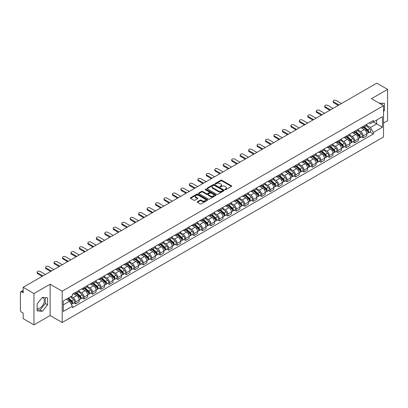 <?xml version="1.0" encoding="UTF-8"?>
<svg xmlns="http://www.w3.org/2000/svg" width="408" height="408" viewBox="0 0 408 408"><rect width="100%" height="100%" fill="white"/><g stroke="black" fill="none" stroke-linecap="round" stroke-linejoin="round"><path stroke-width="0.61" d="M225.053 189.684A0.525 0.306 0 0 0 225.797 189.684L231.453 186.42A0.755 0.433 0 0 0 231.673 186.114A0.755 0.433 0 0 0 231.453 185.808L221.876 180.275A0.755 0.433 0 0 0 220.81 180.275L215.154 183.539A0.525 0.306 0 0 0 215.898 183.972L216.633 183.549A2.407 1.392 0 0 1 220.04 183.549L220.835 184.008A2.407 1.392 0 0 1 221.539 184.992A2.407 1.392 0 0 1 220.835 185.977L220.106 186.4A0.525 0.306 0 0 0 220.85 186.828L221.58 186.405A2.407 1.392 0 0 1 224.986 186.405L225.787 186.869A2.407 1.392 0 0 1 226.491 187.848A2.407 1.392 0 0 1 225.787 188.833L225.053 189.256A0.525 0.306 0 0 0 225.053 189.684L225.053 189.256M379.093 103.122A5.982 3.453 -60 0 1 379.909 103.387A5.982 3.453 -60 0 1 380.547 103.958M42.192 297.585A5.982 3.453 -60 0 1 43.075 297.855A5.982 3.453 -60 0 1 43.993 302.649A5.982 3.453 -60 0 1 40.081 307.918A5.982 3.453 -60 0 1 37.128 308.234M197.446 201.725A0.755 0.433 0 0 0 197.222 202.031A0.755 0.433 0 0 0 197.446 202.337L200.134 203.893A0.755 0.433 0 0 0 201.195 203.893L207.478 200.267A0.755 0.433 0 0 0 207.697 199.956A0.755 0.433 0 0 0 207.478 199.65L197.895 194.121A0.755 0.433 0 0 0 196.834 194.121L190.551 197.747A0.755 0.433 0 0 0 190.332 198.053A0.755 0.433 0 0 0 190.551 198.359L193.8 200.236A0.755 0.433 0 0 0 194.861 200.236L197.549 198.681A0.755 0.433 0 0 0 197.773 198.375A0.755 0.433 0 0 0 197.549 198.069L195.942 197.141A2.014 1.163 0 0 1 195.35 196.314A2.014 1.163 0 0 1 196.595 195.243A2.014 1.163 0 0 1 198.788 195.493L205.096 199.135A2.014 1.163 0 0 1 205.683 199.956A2.014 1.163 0 0 1 204.444 201.032A2.014 1.163 0 0 1 202.246 200.782L201.195 200.175A0.755 0.433 0 0 0 200.134 200.175L197.446 201.725L197.446 202.337L200.134 200.797L200.134 200.175M62.205 291.2L50.113 284.218L33.956 293.551L23.164 287.319L376.808 83.145L387.6 89.372L371.443 98.705L383.535 105.687L62.205 291.2L62.205 322.509L383.535 136.991L383.535 105.687M216.684 194.335A0.755 0.433 0 0 0 217.75 194.335L224.028 190.709A0.755 0.433 0 0 0 224.252 190.403A0.755 0.433 0 0 0 224.028 190.092L214.45 184.564A0.755 0.433 0 0 0 213.384 184.564L207.106 188.19A0.755 0.433 0 0 0 206.881 188.496A0.755 0.433 0 0 0 207.106 188.802L216.684 194.335M205.479 189.802A0.525 0.306 0 0 1 206.014 189.873L215.745 195.493L209.472 199.114A0.755 0.433 0 0 1 208.406 199.114L198.829 193.581L198.829 192.969A0.755 0.433 0 0 0 198.609 193.275A0.755 0.433 0 0 0 198.829 193.581M198.829 192.969L201.516 191.413A0.755 0.433 0 0 1 202.582 191.413L206.463 193.657A0.755 0.433 0 0 0 207.529 193.657L209.314 192.627A0.755 0.433 0 0 0 209.534 192.321A0.755 0.433 0 0 0 209.314 192.015L205.27 189.679A0.525 0.306 0 0 1 206.014 189.251L215.756 194.871A0.755 0.433 0 0 1 215.975 195.177A0.755 0.433 0 0 1 215.756 195.488L215.756 194.871M33.956 293.551L33.956 324.855L23.164 318.628L23.164 313.084L21.486 312.115A1.535 0.887 -120 0 1 20.4 310.233L20.4 292.516A1.535 0.887 -120 0 1 20.716 291.812L23.164 290.399M383.535 123.027L387.6 120.681L387.6 89.372M33.956 324.855L50.113 315.527L62.205 322.509M23.164 287.319L23.164 292.862L21.486 291.888A1.535 0.887 -120 0 0 20.716 291.812M363.202 126.347A3.529 2.035 60 0 1 362.467 127.928L366.047 125.863A3.529 2.035 -120 0 0 366.777 124.282M358.122 130.147L360.708 131.636A3.529 2.035 60 0 1 363.202 135.956L366.777 133.89A3.529 2.035 -120 0 0 364.283 129.571L361.723 128.092M366.777 133.89L366.777 135.803L363.202 137.868L361.483 136.879M362.467 127.928A3.529 2.035 60 0 1 360.733 127.77M363.202 135.956L363.202 137.868M354.741 131.228A3.529 2.035 60 0 1 354.011 132.814L357.587 130.749A3.529 2.035 -120 0 0 358.321 129.163M353.027 141.76L354.741 142.749L358.321 140.684L358.321 138.776A3.529 2.035 -120 0 0 355.827 134.456L353.262 132.977M354.011 132.814A3.529 2.035 60 0 1 352.272 132.656M349.661 135.028L352.247 136.522A3.529 2.035 60 0 1 354.741 140.842L354.741 142.749M346.28 136.114A3.529 2.035 60 0 1 345.55 137.695L349.131 135.629A3.529 2.035 -120 0 0 349.86 134.048M344.566 146.645L346.28 147.635L349.86 145.569L349.86 143.657A3.529 2.035 -120 0 0 347.366 139.337L344.806 137.858M345.55 137.695A3.529 2.035 60 0 1 343.817 137.537M341.205 139.913L343.786 141.403A3.529 2.035 60 0 1 346.28 145.722L346.28 147.635M337.824 141A3.529 2.035 60 0 1 337.095 142.581L340.67 140.515A3.529 2.035 -120 0 0 341.399 138.929M336.105 151.526L337.824 152.521L341.404 150.45L341.404 148.543A3.529 2.035 -120 0 0 338.905 144.223L336.345 142.744M337.095 142.581A3.529 2.035 60 0 1 335.356 142.423M332.744 144.794L335.33 146.288A3.529 2.035 60 0 1 337.824 150.608L337.824 152.521M329.363 145.88A3.529 2.035 60 0 1 328.634 147.466L332.214 145.401A3.529 2.035 -120 0 0 332.943 143.815M327.65 156.412L329.363 157.401L332.943 155.336L332.943 153.428A3.529 2.035 -120 0 0 330.449 149.104L327.889 147.625M328.634 147.466A3.529 2.035 60 0 1 326.895 147.303M324.284 149.68L326.869 151.174A3.529 2.035 60 0 1 329.363 155.494L329.363 157.401M320.907 150.766A3.529 2.035 60 0 1 320.173 152.347L323.753 150.282A3.529 2.035 -120 0 0 324.482 148.701M319.189 161.293L320.907 162.287L324.482 160.222L324.482 158.309A3.529 2.035 -120 0 0 321.989 153.989L319.428 152.51M320.173 152.347A3.529 2.035 60 0 1 318.439 152.189M315.828 154.566L318.413 156.055A3.529 2.035 60 0 1 320.907 160.375L320.907 162.287M312.446 155.647A3.529 2.035 60 0 1 311.717 157.233L315.292 155.167A3.529 2.035 -120 0 0 316.027 153.581M310.733 166.178L312.446 167.168L316.027 165.102L316.027 163.195A3.529 2.035 -120 0 0 313.533 158.875L310.967 157.396M311.717 157.233A3.529 2.035 60 0 1 309.978 157.075M307.367 159.446L309.952 160.941A3.529 2.035 60 0 1 312.446 165.26L312.446 167.168M303.986 160.533A3.529 2.035 60 0 1 303.256 162.114L306.836 160.048A3.529 2.035 -120 0 0 307.566 158.467M302.272 171.064L303.986 172.054L307.566 169.988L307.566 168.076A3.529 2.035 -120 0 0 305.072 163.756L302.512 162.277M303.256 162.114A3.529 2.035 60 0 1 301.522 161.956M298.911 164.332L301.492 165.821A3.529 2.035 60 0 1 303.986 170.141L303.986 172.054M295.53 165.413A3.529 2.035 60 0 1 294.8 166.999L298.375 164.934A3.529 2.035 -120 0 0 299.11 163.348M293.811 175.945L295.53 176.934L299.11 174.869L299.11 172.961A3.529 2.035 -120 0 0 296.611 168.642L294.051 167.163M294.8 166.999A3.529 2.035 60 0 1 293.061 166.841M290.45 169.213L293.036 170.707A3.529 2.035 60 0 1 295.53 175.027L295.53 176.934M287.069 170.299A3.529 2.035 60 0 1 286.34 171.885L289.92 169.815A3.529 2.035 -120 0 0 290.649 168.234M285.355 180.831L287.069 181.82L290.649 179.755L290.649 177.842A3.529 2.035 -120 0 0 288.155 173.522L285.595 172.043M286.34 171.885A3.529 2.035 60 0 1 284.606 171.722M281.989 174.099L284.575 175.588A3.529 2.035 60 0 1 287.069 179.913L287.069 181.82M278.613 175.185A3.529 2.035 60 0 1 277.879 176.766L281.459 174.701A3.529 2.035 -120 0 0 282.188 173.119M276.894 185.711L278.613 186.706L282.188 184.635L282.188 182.728A3.529 2.035 -120 0 0 279.694 178.408L277.134 176.929M277.879 176.766A3.529 2.035 60 0 1 276.145 176.608M273.533 178.979L276.119 180.474A3.529 2.035 60 0 1 278.613 184.793L278.613 186.706M270.152 180.066A3.529 2.035 60 0 1 269.423 181.652L273.003 179.586A3.529 2.035 -120 0 0 273.732 178M268.439 190.597L270.152 191.587L273.732 189.521L273.732 187.614A3.529 2.035 -120 0 0 271.238 183.289L268.673 181.815M269.423 181.652A3.529 2.035 60 0 1 267.684 181.494M265.072 183.865L267.658 185.359A3.529 2.035 60 0 1 270.152 189.679L270.152 191.587M261.691 184.951A3.529 2.035 60 0 1 260.962 186.532L264.542 184.467A3.529 2.035 -120 0 0 265.271 182.886M259.978 195.483L261.691 196.472L265.271 194.407L265.271 192.494A3.529 2.035 -120 0 0 262.778 188.175L260.217 186.696M260.962 186.532A3.529 2.035 60 0 1 259.228 186.374M256.617 188.751L259.197 190.24A3.529 2.035 60 0 1 261.691 194.56L261.691 196.472M253.235 189.832A3.529 2.035 60 0 1 252.506 191.418L256.081 189.353A3.529 2.035 -120 0 0 256.816 187.767M251.517 200.364L253.235 201.353L256.816 199.288L256.816 197.38A3.529 2.035 -120 0 0 254.322 193.061L251.756 191.582M252.506 191.418A3.529 2.035 60 0 1 250.767 191.26M248.156 193.632L250.742 195.126A3.529 2.035 60 0 1 253.235 199.446L253.235 201.353M244.774 194.718A3.529 2.035 60 0 1 244.045 196.299L247.625 194.234A3.529 2.035 -120 0 0 248.355 192.653M243.061 205.25L244.774 206.239L248.355 204.173L248.355 202.261A3.529 2.035 -120 0 0 245.861 197.941L243.301 196.462M244.045 196.299A3.529 2.035 60 0 1 242.311 196.141M239.695 198.518L242.281 200.007A3.529 2.035 60 0 1 244.774 204.326L244.774 206.239M236.319 199.604A3.529 2.035 60 0 1 235.584 201.185L239.165 199.119A3.529 2.035 -120 0 0 239.894 197.533M234.6 210.13L236.319 211.12L239.894 209.054L239.894 207.147A3.529 2.035 -120 0 0 237.4 202.827L234.84 201.348M235.584 201.185A3.529 2.035 60 0 1 233.85 201.027M231.239 203.398L233.825 204.893A3.529 2.035 60 0 1 236.319 209.212L236.319 211.12M227.858 204.484A3.529 2.035 60 0 1 227.129 206.071L230.709 204A3.529 2.035 -120 0 0 231.438 202.419M226.144 215.016L227.858 216.005L231.438 213.94L231.438 212.027A3.529 2.035 -120 0 0 228.944 207.708L226.379 206.229M227.129 206.071A3.529 2.035 60 0 1 225.389 205.907M222.778 208.284L225.364 209.778A3.529 2.035 60 0 1 227.858 214.098L227.858 216.005M219.397 209.37A3.529 2.035 60 0 1 218.668 210.951L222.248 208.886A3.529 2.035 -120 0 0 222.977 207.305M217.683 219.897L219.397 220.891L222.977 218.826L222.977 216.913A3.529 2.035 -120 0 0 220.483 212.594L217.923 211.114M218.668 210.951A3.529 2.035 60 0 1 216.934 210.793M214.322 213.17L216.903 214.659A3.529 2.035 60 0 1 219.397 218.979L219.397 220.891M210.941 214.251A3.529 2.035 60 0 1 210.212 215.837L213.787 213.772A3.529 2.035 -120 0 0 214.521 212.186M209.222 224.782L210.941 225.772L214.521 223.706L214.521 221.799A3.529 2.035 -120 0 0 212.027 217.479L209.462 216M210.212 215.837A3.529 2.035 60 0 1 208.473 215.679M205.861 218.05L208.447 219.545A3.529 2.035 60 0 1 210.941 223.864L210.941 225.772M202.48 219.137A3.529 2.035 60 0 1 201.751 220.718L205.331 218.652A3.529 2.035 -120 0 0 206.06 217.071M200.767 229.668L202.48 230.658L206.06 228.592L206.06 226.68A3.529 2.035 -120 0 0 203.566 222.36L201.006 220.881M201.751 220.718A3.529 2.035 60 0 1 200.017 220.56M197.401 222.936L199.986 224.425A3.529 2.035 60 0 1 202.48 228.745L202.48 230.658M194.024 224.018A3.529 2.035 60 0 1 193.29 225.604L196.87 223.538A3.529 2.035 -120 0 0 197.6 221.952M192.306 234.549L194.024 235.538L197.6 233.473L197.6 231.566A3.529 2.035 -120 0 0 195.106 227.246L192.545 225.767M193.29 225.604A3.529 2.035 60 0 1 191.556 225.446M188.945 227.817L191.531 229.311A3.529 2.035 60 0 1 194.024 233.631L194.024 235.538M185.564 228.903A3.529 2.035 60 0 1 184.834 230.489L188.414 228.419A3.529 2.035 -120 0 0 189.144 226.838M183.85 239.435L185.564 240.424L189.144 238.359L189.144 236.446A3.529 2.035 -120 0 0 186.65 232.126L184.084 230.648M184.834 230.489A3.529 2.035 60 0 1 183.095 230.326M180.484 232.703L183.07 234.192A3.529 2.035 60 0 1 185.564 238.517L185.564 240.424M177.103 233.789A3.529 2.035 60 0 1 176.373 235.37L179.954 233.305A3.529 2.035 -120 0 0 180.683 231.719M175.389 244.316L177.108 245.31L180.683 243.239L180.683 241.332A3.529 2.035 -120 0 0 178.189 237.012L175.629 235.533M176.373 235.37A3.529 2.035 60 0 1 174.639 235.212M172.028 237.584L174.609 239.078A3.529 2.035 60 0 1 177.108 243.398L177.108 245.31M168.647 238.67A3.529 2.035 60 0 1 167.917 240.256L171.493 238.19A3.529 2.035 -120 0 0 172.227 236.604M166.928 249.201L168.647 250.191L172.227 248.125L172.227 246.218A3.529 2.035 -120 0 0 169.733 241.893L167.168 240.414M167.917 240.256A3.529 2.035 60 0 1 166.178 240.093M163.567 242.469L166.153 243.964A3.529 2.035 60 0 1 168.647 248.283L168.647 250.191M160.186 243.556A3.529 2.035 60 0 1 159.457 245.137L163.037 243.071A3.529 2.035 -120 0 0 163.766 241.49M158.472 254.082L160.186 255.076L163.766 253.011L163.766 251.099A3.529 2.035 -120 0 0 161.272 246.779L158.712 245.3M159.457 245.137A3.529 2.035 60 0 1 157.723 244.979M155.106 247.355L157.692 248.844A3.529 2.035 60 0 1 160.186 253.164L160.186 255.076M151.73 248.436A3.529 2.035 60 0 1 150.996 250.022L154.576 247.957A3.529 2.035 -120 0 0 155.305 246.371M150.011 258.968L151.73 259.957L155.305 257.892L155.305 255.984A3.529 2.035 -120 0 0 152.811 251.665L150.251 250.186M150.996 250.022A3.529 2.035 60 0 1 149.262 249.864M146.651 252.236L149.236 253.73A3.529 2.035 60 0 1 151.73 258.05L151.73 259.957M143.269 253.322A3.529 2.035 60 0 1 142.54 254.903L146.12 252.838A3.529 2.035 -120 0 0 146.849 251.257M141.556 263.854L143.269 264.843L146.849 262.778L146.849 260.865A3.529 2.035 -120 0 0 144.356 256.545L141.795 255.066M142.54 254.903A3.529 2.035 60 0 1 140.801 254.745M138.19 257.122L140.775 258.611A3.529 2.035 60 0 1 143.269 262.93L143.269 264.843M134.813 258.208A3.529 2.035 60 0 1 134.079 259.789L137.659 257.723A3.529 2.035 -120 0 0 138.389 256.137M133.095 268.734L134.813 269.724L138.389 267.658L138.389 265.751A3.529 2.035 -120 0 0 135.895 261.431L133.334 259.952M134.079 259.789A3.529 2.035 60 0 1 132.345 259.631M129.734 262.002L132.314 263.497A3.529 2.035 60 0 1 134.813 267.816L134.813 269.724M126.353 263.089A3.529 2.035 60 0 1 125.623 264.675L129.198 262.604A3.529 2.035 -120 0 0 129.933 261.023M124.639 273.62L126.353 274.61L129.933 272.544L129.933 270.632A3.529 2.035 -120 0 0 127.439 266.312L124.873 264.833M125.623 264.675A3.529 2.035 60 0 1 123.884 264.512M121.273 266.888L123.859 268.377A3.529 2.035 60 0 1 126.353 272.702L126.353 274.61M117.892 267.974A3.529 2.035 60 0 1 117.162 269.555L120.743 267.49A3.529 2.035 -120 0 0 121.472 265.909M116.178 278.501L117.892 279.495L121.472 277.425L121.472 275.517A3.529 2.035 -120 0 0 118.978 271.198L116.418 269.719M117.162 269.555A3.529 2.035 60 0 1 115.428 269.397M112.812 271.769L115.398 273.263A3.529 2.035 60 0 1 117.892 277.583L117.892 279.495M109.436 272.855A3.529 2.035 60 0 1 108.707 274.441L112.282 272.376A3.529 2.035 -120 0 0 113.011 270.79M107.717 283.387L109.436 284.376L113.011 282.31L113.011 280.403A3.529 2.035 -120 0 0 110.517 276.083L107.957 274.604M108.707 274.441A3.529 2.035 60 0 1 106.967 274.283M104.356 276.655L106.942 278.149A3.529 2.035 60 0 1 109.436 282.469L109.436 284.376M100.975 277.741A3.529 2.035 60 0 1 100.246 279.322L103.826 277.256A3.529 2.035 -120 0 0 104.555 275.675M99.261 288.272L100.975 289.262L104.555 287.196L104.555 285.284A3.529 2.035 -120 0 0 102.061 280.964L99.501 279.485M100.246 279.322A3.529 2.035 60 0 1 98.507 279.164M95.895 281.54L98.481 283.03A3.529 2.035 60 0 1 100.975 287.349L100.975 289.262M92.519 282.622A3.529 2.035 60 0 1 91.785 284.208L95.365 282.142A3.529 2.035 -120 0 0 96.094 280.556M90.8 293.153L92.519 294.142L96.094 292.077L96.094 290.17A3.529 2.035 -120 0 0 93.6 285.85L91.04 284.371M91.785 284.208A3.529 2.035 60 0 1 90.051 284.05M87.439 286.421L90.025 287.915A3.529 2.035 60 0 1 92.519 292.235L92.519 294.142M84.058 287.507A3.529 2.035 60 0 1 83.329 289.088L86.904 287.023A3.529 2.035 -120 0 0 87.638 285.442M82.345 298.039L84.058 299.028L87.638 296.963L87.638 295.05A3.529 2.035 -120 0 0 85.144 290.731L82.579 289.252M83.329 289.088A3.529 2.035 60 0 1 81.59 288.93M78.979 291.307L81.564 292.796A3.529 2.035 60 0 1 84.058 297.116L84.058 299.028M75.597 292.393A3.529 2.035 60 0 1 74.868 293.974L78.448 291.909A3.529 2.035 -120 0 0 79.177 290.323M73.884 302.92L75.597 303.914L79.177 301.844L79.177 299.936A3.529 2.035 -120 0 0 76.684 295.616L74.123 294.137M74.868 293.974A3.529 2.035 60 0 1 73.134 293.816M71.043 296.494L73.103 297.682A3.529 2.035 60 0 1 75.597 302.002L75.597 303.914M369.189 122.89L370.464 123.624L382.449 116.703L376.701 120.023L376.701 123.904L370.464 127.505L366.578 125.261M63.291 304.853L69.528 301.252L72.4 306.23L63.291 311.488L63.291 300.966L72.4 295.708L72.4 294.239L373.34 120.493L373.34 121.961L382.449 127.225L373.34 132.483L370.464 127.505M382.449 116.703L382.449 127.225M72.4 306.23L72.4 307.698L373.34 133.951L373.34 132.483M383.535 111.461L384.428 110.349L384.428 103.372L379.042 103.091M50.113 284.218L50.113 315.527M37.128 310.86L42.361 311.324L47.593 304.817L47.593 297.84L42.361 297.371L37.128 303.884L37.128 310.86M69.528 301.252L66.162 299.309M369.944 131.993L373.34 133.951M382.148 104.887L382.148 103.168M383.535 109.829L384.428 110.349M37.128 309.749L40.081 310.014L45.313 303.501L45.313 297.636M40.081 310.014L42.361 311.324M45.313 303.501L47.593 304.817M225.262 189.761L225.787 189.46A2.407 1.392 0 0 0 226.491 188.476L226.491 187.848M221.539 184.992L221.539 185.62A2.407 1.392 0 0 1 220.835 186.604L220.315 186.905M231.443 186.425L221.876 180.902A0.755 0.433 0 0 0 220.81 180.902L215.363 184.044M224.028 190.092L224.028 190.709L214.45 185.191A0.755 0.433 0 0 0 213.384 185.191L207.116 188.807L207.106 188.19M222.697 190.618A0.525 0.306 0 0 0 222.697 190.184L214.292 185.329A0.525 0.306 0 0 0 213.542 185.329L212.772 185.778A2.407 1.392 0 0 0 212.068 186.762A2.407 1.392 0 0 0 212.772 187.741L218.52 191.061A2.407 1.392 0 0 0 221.927 191.061L222.697 190.618L222.697 191.24A0.525 0.306 0 0 0 222.855 191.026L222.855 190.403M212.068 186.762L212.068 187.384A2.407 1.392 0 0 0 212.772 188.369L212.772 187.741M222.697 191.24L221.927 191.689A2.407 1.392 0 0 1 218.52 191.689L212.772 188.369M198.839 193.586L201.516 192.041L201.516 191.413M209.534 192.321L209.534 192.948A0.755 0.433 0 0 1 209.314 193.254L207.529 194.285A0.755 0.433 0 0 1 206.463 194.285L202.582 192.041A0.755 0.433 0 0 0 201.516 192.041M210.497 195.988A2.014 1.163 0 0 0 212.69 196.238A2.014 1.163 0 0 0 213.935 195.162A2.014 1.163 0 0 0 213.343 194.341L211.125 193.061A0.755 0.433 0 0 0 210.059 193.061L208.274 194.091A0.755 0.433 0 0 0 208.054 194.397A0.755 0.433 0 0 0 208.274 194.703L210.497 195.988L210.497 196.61A2.014 1.163 0 0 0 212.69 196.865A2.014 1.163 0 0 0 213.935 195.789L213.935 195.162M208.054 194.397L208.054 195.024A0.755 0.433 0 0 0 208.274 195.33L208.274 194.703M210.497 196.61L208.274 195.33M205.683 199.956L205.683 200.583A2.014 1.163 0 0 1 204.444 201.659A2.014 1.163 0 0 1 202.246 201.404L201.195 200.797A0.755 0.433 0 0 0 200.134 200.797M195.35 196.314L195.35 196.942A2.014 1.163 0 0 0 195.942 197.763L195.942 197.141M197.538 198.686L195.942 197.763M207.478 199.65L207.478 200.267L197.895 194.744A0.755 0.433 0 0 0 196.834 194.744L190.561 198.364L190.551 197.747M363.446 127.367L366.889 130.443A1.918 1.107 60 0 1 367.491 133.406L366.777 133.819M363.533 127.449L365.16 128.387M363.793 127.168L367.628 130.591A0.918 0.53 60 0 1 367.914 132.014A0.918 0.53 60 0 1 367.832 132.044M364.364 126.837L367.812 129.912A1.918 1.107 60 0 1 368.414 132.875A1.918 1.107 60 0 1 367.838 132.937M366.287 125.679L369.765 128.785A1.918 1.107 60 0 1 370.367 131.748L368.414 132.875M338.283 105.386L333.703 102.745A1.765 1.02 180 0 1 333.183 102.02L333.183 101.209A1.765 1.02 -0 0 0 333.703 101.929L338.987 104.978M341.481 103.54L336.197 100.49A1.765 1.02 -0 0 0 334.274 100.266A1.765 1.02 -0 0 0 333.183 101.209M354.986 132.253L358.433 135.329A1.918 1.107 60 0 1 359.035 138.292L358.321 138.705M355.077 132.33L356.699 133.268M355.332 132.049L359.168 135.471A0.918 0.53 60 0 1 359.458 136.894A0.918 0.53 60 0 1 359.371 136.93M355.909 131.718L359.356 134.793A1.918 1.107 60 0 1 359.958 137.756A1.918 1.107 60 0 1 359.377 137.822M357.831 130.565L361.304 133.666A1.918 1.107 60 0 1 361.906 136.634L359.958 137.756M346.525 137.134L349.972 140.209A1.918 1.107 60 0 1 350.574 143.172L349.86 143.585M346.616 137.216L348.238 138.154M346.877 136.935L350.712 140.357A0.918 0.53 60 0 1 350.997 141.78A0.918 0.53 60 0 1 350.916 141.811M347.448 136.604L350.895 139.679A1.918 1.107 60 0 1 351.497 142.642A1.918 1.107 60 0 1 350.916 142.703M349.37 135.446L352.849 138.552A1.918 1.107 60 0 1 353.45 141.515L351.497 142.642M329.827 110.272L325.242 107.625A1.765 1.02 180 0 1 324.727 106.906L324.727 106.09A1.765 1.02 -0 0 0 325.242 106.814L330.531 109.864M333.025 108.426L327.736 105.371A1.765 1.02 -0 0 0 325.814 105.152A1.765 1.02 -0 0 0 324.727 106.09M321.366 115.153L316.786 112.511A1.765 1.02 180 0 1 316.266 111.792L316.266 110.976A1.765 1.02 -0 0 0 316.786 111.695L322.07 114.75M324.564 113.307L319.28 110.257A1.765 1.02 -0 0 0 317.358 110.032A1.765 1.02 -0 0 0 316.266 110.976M338.069 142.02L341.516 145.095A1.918 1.107 60 0 1 342.118 148.058L341.399 148.471M338.161 142.101L339.782 143.035M338.416 141.816L342.251 145.238A0.918 0.53 60 0 1 342.541 146.661A0.918 0.53 60 0 1 342.455 146.696M338.992 141.484L342.434 144.559A1.918 1.107 60 0 1 343.036 147.528A1.918 1.107 60 0 1 342.46 147.589M340.91 140.332L344.388 143.432A1.918 1.107 60 0 1 344.99 146.401L343.036 147.528M329.608 146.9L333.055 149.976A1.918 1.107 60 0 1 333.657 152.944L332.943 153.357M329.7 146.982L331.322 147.92M329.955 146.701L333.79 150.124A0.918 0.53 60 0 1 334.081 151.546A0.918 0.53 60 0 1 333.999 151.577M330.531 146.37L333.979 149.445A1.918 1.107 60 0 1 334.58 152.408A1.918 1.107 60 0 1 333.999 152.47M332.454 145.217L335.932 148.318A1.918 1.107 60 0 1 336.534 151.281L334.58 152.408M321.152 151.786L324.595 154.861A1.918 1.107 60 0 1 325.196 157.825L324.482 158.238M321.239 151.868L322.866 152.801M321.499 151.582L325.334 155.009A0.918 0.53 60 0 1 325.62 156.432A0.918 0.53 60 0 1 325.538 156.463M322.07 151.251L325.518 154.331A1.918 1.107 60 0 1 326.12 157.294A1.918 1.107 60 0 1 325.543 157.355M323.993 150.098L327.471 153.204A1.918 1.107 60 0 1 328.073 156.167L326.12 157.294M312.905 120.039L308.326 117.392A1.765 1.02 180 0 1 307.81 116.673L307.81 115.857A1.765 1.02 -0 0 0 308.326 116.581L313.614 119.631M316.108 118.192L310.82 115.138A1.765 1.02 -0 0 0 308.897 114.918A1.765 1.02 -0 0 0 307.81 115.857M304.45 124.924L299.865 122.278A1.765 1.02 180 0 1 299.35 121.558L299.35 120.743A1.765 1.02 -0 0 0 299.865 121.462L305.153 124.517M307.647 123.073L302.359 120.023A1.765 1.02 -0 0 0 300.441 119.804A1.765 1.02 -0 0 0 299.35 120.743M295.989 129.805L291.409 127.158A1.765 1.02 180 0 1 290.894 126.439L290.894 125.628A1.765 1.02 -0 0 0 291.409 126.347L296.692 129.397M299.186 127.959L293.903 124.904A1.765 1.02 -0 0 0 291.98 124.685A1.765 1.02 -0 0 0 290.894 125.628M287.533 134.691L282.948 132.044A1.765 1.02 180 0 1 282.433 131.325L282.433 130.509A1.765 1.02 -0 0 0 282.948 131.228L288.237 134.283M290.731 132.845L285.442 129.79A1.765 1.02 -0 0 0 283.519 129.571A1.765 1.02 -0 0 0 282.433 130.509M279.072 139.572L274.492 136.93A1.765 1.02 180 0 1 273.972 136.206L273.972 135.395A1.765 1.02 -0 0 0 274.492 136.114L279.776 139.164M282.27 137.726L276.986 134.676A1.765 1.02 -0 0 0 275.063 134.451A1.765 1.02 -0 0 0 273.972 135.395M270.611 144.458L266.031 141.811A1.765 1.02 180 0 1 265.516 141.091L265.516 140.276A1.765 1.02 -0 0 0 266.031 141L271.32 144.049M273.814 142.611L268.525 139.556A1.765 1.02 -0 0 0 266.603 139.337A1.765 1.02 -0 0 0 265.516 140.276M262.155 149.338L257.57 146.696A1.765 1.02 180 0 1 257.055 145.977L257.055 145.161A1.765 1.02 -0 0 0 257.57 145.88L262.859 148.935M265.353 147.492L260.069 144.442A1.765 1.02 -0 0 0 258.147 144.223A1.765 1.02 -0 0 0 257.055 145.161M253.694 154.224L249.115 151.577A1.765 1.02 180 0 1 248.6 150.858L248.6 150.047A1.765 1.02 -0 0 0 249.115 150.766L254.398 153.816M256.897 152.378L251.609 149.323A1.765 1.02 -0 0 0 249.686 149.104A1.765 1.02 -0 0 0 248.6 150.047M245.239 159.11L240.654 156.463A1.765 1.02 180 0 1 240.139 155.744L240.139 154.928A1.765 1.02 -0 0 0 240.654 155.647L245.942 158.702M248.436 157.259L243.148 154.209A1.765 1.02 -0 0 0 241.225 153.989A1.765 1.02 -0 0 0 240.139 154.928M236.778 163.99L232.198 161.344A1.765 1.02 180 0 1 231.678 160.624L231.678 159.814A1.765 1.02 -0 0 0 232.198 160.533L237.481 163.583M239.975 162.144L234.692 159.095A1.765 1.02 -0 0 0 232.769 158.87A1.765 1.02 -0 0 0 231.678 159.814M228.317 168.876L223.737 166.229A1.765 1.02 180 0 1 223.222 165.51L223.222 164.694A1.765 1.02 -0 0 0 223.737 165.413L229.026 168.468M231.52 167.03L226.231 163.975A1.765 1.02 -0 0 0 224.308 163.756A1.765 1.02 -0 0 0 223.222 164.694M219.861 173.757L215.276 171.115A1.765 1.02 180 0 1 214.761 170.391L214.761 169.58A1.765 1.02 -0 0 0 215.276 170.299L220.565 173.354M223.059 171.911L217.775 168.861A1.765 1.02 -0 0 0 215.852 168.637A1.765 1.02 -0 0 0 214.761 169.58M211.4 178.643L206.82 175.996A1.765 1.02 180 0 1 206.305 175.277L206.305 174.461A1.765 1.02 -0 0 0 206.82 175.185L212.104 178.235M214.603 176.797L209.314 173.742A1.765 1.02 -0 0 0 207.391 173.522A1.765 1.02 -0 0 0 206.305 174.461M202.944 183.524L198.359 180.882A1.765 1.02 180 0 1 197.844 180.163L197.844 179.347A1.765 1.02 -0 0 0 198.359 180.066L203.648 183.121M206.142 181.677L200.853 178.627A1.765 1.02 -0 0 0 198.931 178.408A1.765 1.02 -0 0 0 197.844 179.347M194.483 188.409L189.904 185.762A1.765 1.02 180 0 1 189.383 185.043L189.383 184.232A1.765 1.02 -0 0 0 189.904 184.951L195.187 188.001M197.681 186.563L192.398 183.508A1.765 1.02 -0 0 0 190.475 183.289A1.765 1.02 -0 0 0 189.383 184.232M186.023 193.295L181.443 190.648A1.765 1.02 180 0 1 180.928 189.929L180.928 189.113A1.765 1.02 -0 0 0 181.443 189.832L186.731 192.887M189.225 191.444L183.937 188.394A1.765 1.02 -0 0 0 182.014 188.175A1.765 1.02 -0 0 0 180.928 189.113M177.567 198.176L172.982 195.534A1.765 1.02 180 0 1 172.467 194.81L172.467 193.999A1.765 1.02 -0 0 0 172.982 194.718L178.27 197.768M180.764 196.33L175.481 193.28A1.765 1.02 -0 0 0 173.558 193.055A1.765 1.02 -0 0 0 172.467 193.999M169.106 203.062L164.526 200.415A1.765 1.02 180 0 1 164.011 199.696L164.011 198.88A1.765 1.02 -0 0 0 164.526 199.604L169.81 202.654M172.309 201.215L167.02 198.161A1.765 1.02 -0 0 0 165.097 197.941A1.765 1.02 -0 0 0 164.011 198.88M160.65 207.942L156.065 205.3A1.765 1.02 180 0 1 155.55 204.581L155.55 203.765A1.765 1.02 -0 0 0 156.065 204.484L161.354 207.539M163.848 206.096L158.559 203.046A1.765 1.02 -0 0 0 156.636 202.822A1.765 1.02 -0 0 0 155.55 203.765M312.691 156.667L316.139 159.742A1.918 1.107 60 0 1 316.741 162.71L316.027 163.124M312.783 156.749L314.405 157.687M313.038 156.468L316.873 159.89A0.918 0.53 60 0 1 317.164 161.313A0.918 0.53 60 0 1 317.077 161.349M313.614 156.136L317.062 159.212A1.918 1.107 60 0 1 317.664 162.175A1.918 1.107 60 0 1 317.082 162.236M315.537 154.984L319.01 158.085A1.918 1.107 60 0 1 319.612 161.048L317.664 162.175M304.23 161.553L307.678 164.628A1.918 1.107 60 0 1 308.28 167.591L307.566 168.004M304.322 161.634L305.944 162.573M304.582 161.354L308.417 164.776A0.918 0.53 60 0 1 308.703 166.199A0.918 0.53 60 0 1 308.621 166.229M305.153 161.022L308.601 164.098A1.918 1.107 60 0 1 309.203 167.061A1.918 1.107 60 0 1 308.621 167.122M307.076 159.865L310.554 162.971A1.918 1.107 60 0 1 311.156 165.934L309.203 167.061M295.775 166.439L299.222 169.514A1.918 1.107 60 0 1 299.824 172.477L299.105 172.89M295.866 166.52L297.488 167.453M296.121 166.234L299.957 169.657A0.918 0.53 60 0 1 300.247 171.079A0.918 0.53 60 0 1 300.16 171.115M296.698 165.903L300.14 168.978A1.918 1.107 60 0 1 300.742 171.946A1.918 1.107 60 0 1 300.166 172.008M298.615 164.75L302.093 167.851A1.918 1.107 60 0 1 302.695 170.819L300.742 171.946M287.314 171.319L290.761 174.394A1.918 1.107 60 0 1 291.363 177.358L290.649 177.771M287.405 171.401L289.027 172.339M287.66 171.12L291.496 174.542A0.918 0.53 60 0 1 291.786 175.965A0.918 0.53 60 0 1 291.705 175.996M288.237 170.789L291.684 173.864A1.918 1.107 60 0 1 292.286 176.827A1.918 1.107 60 0 1 291.705 176.888M290.159 169.636L293.638 172.737A1.918 1.107 60 0 1 294.239 175.7L292.286 176.827M278.858 176.205L282.3 179.28A1.918 1.107 60 0 1 282.902 182.243L282.188 182.656M278.95 176.287L280.571 177.22M279.205 176.001L283.04 179.423A0.918 0.53 60 0 1 283.325 180.846A0.918 0.53 60 0 1 283.244 180.882M279.776 175.669L283.223 178.745A1.918 1.107 60 0 1 283.825 181.713A1.918 1.107 60 0 1 283.249 181.774M281.699 174.517L285.177 177.618A1.918 1.107 60 0 1 285.779 180.586L283.825 181.713M270.397 181.086L273.845 184.161A1.918 1.107 60 0 1 274.446 187.129L273.732 187.542M270.489 181.167L272.111 182.106M270.744 180.887L274.579 184.309A0.918 0.53 60 0 1 274.87 185.732A0.918 0.53 60 0 1 274.783 185.768M271.32 180.555L274.768 183.631A1.918 1.107 60 0 1 275.369 186.594A1.918 1.107 60 0 1 274.788 186.655M273.243 179.403L276.716 182.504A1.918 1.107 60 0 1 277.318 185.467L275.369 186.594M261.936 185.971L265.384 189.047A1.918 1.107 60 0 1 265.985 192.01L265.271 192.423M262.028 186.053L263.65 186.992M262.288 185.773L266.123 189.195A0.918 0.53 60 0 1 266.409 190.618A0.918 0.53 60 0 1 266.327 190.648M262.859 185.441L266.307 188.516A1.918 1.107 60 0 1 266.909 191.48A1.918 1.107 60 0 1 266.327 191.541M264.782 184.283L268.26 187.389A1.918 1.107 60 0 1 268.862 190.352L266.909 191.48M253.48 190.852L256.928 193.933A1.918 1.107 60 0 1 257.53 196.896L256.81 197.309M253.572 190.934L255.194 191.872M253.827 190.653L257.662 194.075A0.918 0.53 60 0 1 257.953 195.498A0.918 0.53 60 0 1 257.866 195.534M254.403 190.322L257.846 193.397A1.918 1.107 60 0 1 258.448 196.36A1.918 1.107 60 0 1 257.871 196.427M256.321 189.169L259.799 192.27A1.918 1.107 60 0 1 260.401 195.233L258.448 196.36M245.019 195.738L248.467 198.813A1.918 1.107 60 0 1 249.069 201.776L248.355 202.19M245.111 195.82L246.733 196.758M245.366 195.539L249.201 198.961A0.918 0.53 60 0 1 249.492 200.384A0.918 0.53 60 0 1 249.41 200.415M245.942 195.208L249.39 198.283A1.918 1.107 60 0 1 249.992 201.246A1.918 1.107 60 0 1 249.41 201.307M247.865 194.05L251.343 197.156A1.918 1.107 60 0 1 251.945 200.119L249.992 201.246M236.564 200.624L240.006 203.699A1.918 1.107 60 0 1 240.608 206.662L239.894 207.075M236.655 200.705L238.277 201.639M236.91 200.42L240.746 203.842A0.918 0.53 60 0 1 241.036 205.265A0.918 0.53 60 0 1 240.95 205.3M237.481 200.088L240.929 203.164A1.918 1.107 60 0 1 241.531 206.132A1.918 1.107 60 0 1 240.955 206.193M239.404 198.936L242.882 202.036A1.918 1.107 60 0 1 243.484 205.005L241.531 206.132M228.103 205.505L231.55 208.58A1.918 1.107 60 0 1 232.152 211.548L231.438 211.961M228.194 205.586L229.816 206.524M228.449 205.306L232.285 208.728A0.918 0.53 60 0 1 232.575 210.151A0.918 0.53 60 0 1 232.489 210.181M229.026 204.974L232.473 208.049A1.918 1.107 60 0 1 233.075 211.013A1.918 1.107 60 0 1 232.494 211.074M230.948 203.821L234.421 206.922A1.918 1.107 60 0 1 235.023 209.885L233.075 211.013M219.642 210.39L223.089 213.466A1.918 1.107 60 0 1 223.691 216.429L222.977 216.842M219.734 210.472L221.355 211.405M219.994 210.186L223.829 213.614A0.918 0.53 60 0 1 224.114 215.036A0.918 0.53 60 0 1 224.033 215.067M220.565 209.855L224.012 212.935A1.918 1.107 60 0 1 224.614 215.898A1.918 1.107 60 0 1 224.038 215.959M222.488 208.702L225.966 211.808A1.918 1.107 60 0 1 226.567 214.771L224.614 215.898M211.186 215.271L214.634 218.346A1.918 1.107 60 0 1 215.235 221.315L214.516 221.728M211.278 215.353L212.899 216.291M211.533 215.072L215.368 218.494A0.918 0.53 60 0 1 215.659 219.917A0.918 0.53 60 0 1 215.572 219.953M212.109 214.741L215.552 217.816A1.918 1.107 60 0 1 216.153 220.779A1.918 1.107 60 0 1 215.577 220.84M214.027 213.588L217.505 216.689A1.918 1.107 60 0 1 218.107 219.652L216.153 220.779M202.725 220.157L206.173 223.232A1.918 1.107 60 0 1 206.774 226.195L206.06 226.608M202.817 220.238L204.439 221.177M203.072 219.958L206.907 223.38A0.918 0.53 60 0 1 207.198 224.803A0.918 0.53 60 0 1 207.116 224.834M203.648 219.626L207.096 222.702A1.918 1.107 60 0 1 207.697 225.665A1.918 1.107 60 0 1 207.116 225.726M205.571 218.469L209.049 221.575A1.918 1.107 60 0 1 209.651 224.538L207.697 225.665M194.269 225.043L197.717 228.118A1.918 1.107 60 0 1 198.319 231.081L197.6 231.494M194.361 225.124L195.983 226.058M194.616 224.839L198.451 228.261A0.918 0.53 60 0 1 198.742 229.684A0.918 0.53 60 0 1 198.655 229.719M195.187 224.507L198.635 227.582A1.918 1.107 60 0 1 199.237 230.551A1.918 1.107 60 0 1 198.66 230.612M197.11 223.355L200.588 226.455A1.918 1.107 60 0 1 201.19 229.424L199.237 230.551M185.808 229.923L189.256 232.999A1.918 1.107 60 0 1 189.858 235.962L189.144 236.375M185.9 230.005L187.522 230.943M186.155 229.724L189.99 233.147A0.918 0.53 60 0 1 190.281 234.569A0.918 0.53 60 0 1 190.194 234.6M186.731 229.393L190.179 232.468A1.918 1.107 60 0 1 190.781 235.431A1.918 1.107 60 0 1 190.199 235.493M188.654 228.24L192.127 231.341A1.918 1.107 60 0 1 192.729 234.304L190.781 235.431M177.347 234.809L180.795 237.884A1.918 1.107 60 0 1 181.397 240.847L180.683 241.261M177.439 234.891L179.066 235.824M177.699 234.605L181.535 238.027A0.918 0.53 60 0 1 181.82 239.45A0.918 0.53 60 0 1 181.739 239.486M178.27 234.274L181.718 237.349A1.918 1.107 60 0 1 182.32 240.317A1.918 1.107 60 0 1 181.744 240.378M180.193 233.121L183.671 236.222A1.918 1.107 60 0 1 184.273 239.19L182.32 240.317M168.892 239.69L172.339 242.765A1.918 1.107 60 0 1 172.941 245.733L172.222 246.146M168.983 239.771L170.605 240.71M169.238 239.491L173.074 242.913A0.918 0.53 60 0 1 173.364 244.336A0.918 0.53 60 0 1 173.278 244.372M169.815 239.159L173.257 242.235A1.918 1.107 60 0 1 173.859 245.198A1.918 1.107 60 0 1 173.283 245.259M171.732 238.007L175.21 241.108A1.918 1.107 60 0 1 175.812 244.071L173.859 245.198M160.431 244.576L163.878 247.651A1.918 1.107 60 0 1 164.48 250.614L163.766 251.027M160.523 244.657L162.144 245.596M160.778 244.377L164.618 247.799A0.918 0.53 60 0 1 164.903 249.222A0.918 0.53 60 0 1 164.822 249.252M161.354 244.045L164.801 247.121A1.918 1.107 60 0 1 165.403 250.084A1.918 1.107 60 0 1 164.822 250.145M163.276 242.888L166.755 245.993A1.918 1.107 60 0 1 167.356 248.957L165.403 250.084M151.975 249.456L155.423 252.537A1.918 1.107 60 0 1 156.024 255.5L155.305 255.913M152.067 249.538L153.689 250.476M152.322 249.257L156.157 252.679A0.918 0.53 60 0 1 156.448 254.102A0.918 0.53 60 0 1 156.361 254.138M152.893 248.926L156.341 252.001A1.918 1.107 60 0 1 156.942 254.964A1.918 1.107 60 0 1 156.366 255.031M154.816 247.773L158.294 250.874A1.918 1.107 60 0 1 158.896 253.837L156.942 254.964M152.189 212.828L147.609 210.181A1.765 1.02 180 0 1 147.089 209.462L147.089 208.651A1.765 1.02 -0 0 0 147.609 209.37L152.893 212.42M155.387 210.982L150.103 207.927A1.765 1.02 -0 0 0 148.18 207.708A1.765 1.02 -0 0 0 147.089 208.651M143.728 217.714L139.148 215.067A1.765 1.02 180 0 1 138.633 214.348L138.633 213.532A1.765 1.02 -0 0 0 139.148 214.251L144.437 217.306M146.931 215.863L141.642 212.813A1.765 1.02 -0 0 0 139.72 212.594A1.765 1.02 -0 0 0 138.633 213.532M135.272 222.595L130.693 219.948A1.765 1.02 180 0 1 130.172 219.229L130.172 218.418A1.765 1.02 -0 0 0 130.693 219.137L135.976 222.187M138.47 220.748L133.186 217.699A1.765 1.02 -0 0 0 131.264 217.474A1.765 1.02 -0 0 0 130.172 218.418M126.812 227.48L122.232 224.834A1.765 1.02 180 0 1 121.717 224.114L121.717 223.298A1.765 1.02 -0 0 0 122.232 224.018L127.52 227.072M130.014 225.634L124.726 222.579A1.765 1.02 -0 0 0 122.803 222.36A1.765 1.02 -0 0 0 121.717 223.298M143.514 254.342L146.962 257.417A1.918 1.107 60 0 1 147.563 260.38L146.849 260.794M143.606 254.424L145.228 255.362M143.861 254.143L147.696 257.565A0.918 0.53 60 0 1 147.987 258.988A0.918 0.53 60 0 1 147.905 259.019M144.437 253.812L147.885 256.887A1.918 1.107 60 0 1 148.486 259.85A1.918 1.107 60 0 1 147.905 259.911M146.36 252.654L149.833 255.76A1.918 1.107 60 0 1 150.435 258.723L148.486 259.85M118.356 232.361L113.771 229.719A1.765 1.02 180 0 1 113.256 228.995L113.256 228.184A1.765 1.02 -0 0 0 113.771 228.903L119.059 231.958M121.553 230.515L116.265 227.465A1.765 1.02 -0 0 0 114.347 227.241A1.765 1.02 -0 0 0 113.256 228.184M135.058 259.228L138.501 262.303A1.918 1.107 60 0 1 139.102 265.266L138.389 265.679M135.145 259.31L136.772 260.243M135.405 259.024L139.24 262.446A0.918 0.53 60 0 1 139.526 263.869A0.918 0.53 60 0 1 139.444 263.905M135.976 258.692L139.424 261.768A1.918 1.107 60 0 1 140.026 264.736A1.918 1.107 60 0 1 139.449 264.797M137.899 257.54L141.377 260.641A1.918 1.107 60 0 1 141.979 263.609L140.026 264.736M109.895 237.247L105.315 234.6A1.765 1.02 180 0 1 104.795 233.881L104.795 233.065A1.765 1.02 -0 0 0 105.315 233.789L110.599 236.839M113.093 235.401L107.809 232.346A1.765 1.02 -0 0 0 105.886 232.126A1.765 1.02 -0 0 0 104.795 233.065M126.597 264.109L130.045 267.184A1.918 1.107 60 0 1 130.647 270.152L129.933 270.565M126.689 264.19L128.311 265.129M126.944 263.91L130.779 267.332A0.918 0.53 60 0 1 131.07 268.755A0.918 0.53 60 0 1 130.983 268.785M127.52 263.578L130.968 266.654A1.918 1.107 60 0 1 131.57 269.617A1.918 1.107 60 0 1 130.988 269.678M129.443 262.426L132.916 265.526A1.918 1.107 60 0 1 133.518 268.49L131.57 269.617M101.439 242.128L96.854 239.486A1.765 1.02 180 0 1 96.339 238.767L96.339 237.951A1.765 1.02 -0 0 0 96.854 238.67L102.143 241.725M104.637 240.281L99.348 237.232A1.765 1.02 -0 0 0 97.425 237.012A1.765 1.02 -0 0 0 96.339 237.951M118.136 268.994L121.584 272.07A1.918 1.107 60 0 1 122.186 275.033L121.472 275.446M118.228 269.076L119.85 270.009M118.488 268.79L122.323 272.212A0.918 0.53 60 0 1 122.609 273.635A0.918 0.53 60 0 1 122.528 273.671M119.059 268.459L122.507 271.534A1.918 1.107 60 0 1 123.109 274.502A1.918 1.107 60 0 1 122.528 274.564M120.982 267.306L124.46 270.412A1.918 1.107 60 0 1 125.062 273.375L123.109 274.502M92.978 247.013L88.398 244.367A1.765 1.02 180 0 1 87.878 243.647L87.878 242.837A1.765 1.02 -0 0 0 88.398 243.556L93.682 246.605M96.176 245.167L90.892 242.112A1.765 1.02 -0 0 0 88.969 241.893A1.765 1.02 -0 0 0 87.878 242.837M109.681 273.875L113.128 276.95A1.918 1.107 60 0 1 113.73 279.919L113.011 280.332M109.772 273.957L111.394 274.895M110.027 273.676L113.863 277.098A0.918 0.53 60 0 1 114.153 278.521A0.918 0.53 60 0 1 114.067 278.557M110.599 273.345L114.046 276.42A1.918 1.107 60 0 1 114.648 279.383A1.918 1.107 60 0 1 114.072 279.444M112.521 272.192L115.999 275.293A1.918 1.107 60 0 1 116.601 278.256L114.648 279.383M84.517 251.899L79.937 249.252A1.765 1.02 180 0 1 79.422 248.533L79.422 247.717A1.765 1.02 -0 0 0 79.937 248.436L85.226 251.491M87.72 250.048L82.431 246.998A1.765 1.02 -0 0 0 80.509 246.779A1.765 1.02 -0 0 0 79.422 247.717M101.22 278.761L104.667 281.836A1.918 1.107 60 0 1 105.269 284.799L104.555 285.212M101.312 278.843L102.933 279.781M101.567 278.562L105.402 281.984A0.918 0.53 60 0 1 105.692 283.407A0.918 0.53 60 0 1 105.611 283.438M102.143 278.231L105.59 281.306A1.918 1.107 60 0 1 106.192 284.269A1.918 1.107 60 0 1 105.611 284.33M104.066 277.073L107.539 280.179A1.918 1.107 60 0 1 108.14 283.142L106.192 284.269M76.061 256.78L71.477 254.138A1.765 1.02 180 0 1 70.961 253.414L70.961 252.603A1.765 1.02 -0 0 0 71.477 253.322L76.765 256.372M79.259 254.934L73.97 251.884A1.765 1.02 -0 0 0 72.053 251.66A1.765 1.02 -0 0 0 70.961 252.603M92.764 283.647L96.206 286.722A1.918 1.107 60 0 1 96.808 289.685L96.094 290.098M92.851 283.723L94.478 284.662M93.111 283.443L96.946 286.865A0.918 0.53 60 0 1 97.232 288.288A0.918 0.53 60 0 1 97.15 288.323M93.682 283.111L97.129 286.186A1.918 1.107 60 0 1 97.731 289.15A1.918 1.107 60 0 1 97.155 289.216M95.605 281.959L99.083 285.059A1.918 1.107 60 0 1 99.685 288.028L97.731 289.15M67.601 261.666L63.021 259.019A1.765 1.02 180 0 1 62.501 258.3L62.501 257.484A1.765 1.02 -0 0 0 63.021 258.208L68.304 261.258M70.798 259.82L65.515 256.765A1.765 1.02 -0 0 0 63.592 256.545A1.765 1.02 -0 0 0 62.501 257.484M84.303 288.527L87.751 291.603A1.918 1.107 60 0 1 88.352 294.566L87.638 294.979M84.395 288.609L86.017 289.547M84.65 288.329L88.485 291.751A0.918 0.53 60 0 1 88.776 293.173A0.918 0.53 60 0 1 88.689 293.204M85.226 287.997L88.674 291.072A1.918 1.107 60 0 1 89.276 294.035A1.918 1.107 60 0 1 88.694 294.097M87.149 286.839L90.622 289.945A1.918 1.107 60 0 1 91.224 292.908L89.276 294.035M59.145 266.546L54.56 263.905A1.765 1.02 180 0 1 54.045 263.185L54.045 262.37A1.765 1.02 -0 0 0 54.56 263.089L59.849 266.144M62.342 264.7L57.054 261.65A1.765 1.02 -0 0 0 55.131 261.426A1.765 1.02 -0 0 0 54.045 262.37M75.842 293.413L79.29 296.489A1.918 1.107 60 0 1 79.892 299.452L79.177 299.865M75.934 293.495L77.556 294.428M76.194 293.209L80.029 296.631A0.918 0.53 60 0 1 80.315 298.054A0.918 0.53 60 0 1 80.233 298.09M76.765 292.878L80.213 295.953A1.918 1.107 60 0 1 80.815 298.921A1.918 1.107 60 0 1 80.233 298.982M78.688 291.725L82.166 294.826A1.918 1.107 60 0 1 82.768 297.794L80.815 298.921M50.684 271.432L46.104 268.785A1.765 1.02 180 0 1 45.584 268.066L45.584 267.25A1.765 1.02 -0 0 0 46.104 267.974L51.388 271.024M53.882 269.586L48.598 266.531A1.765 1.02 -0 0 0 46.675 266.312A1.765 1.02 -0 0 0 45.584 267.25M67.595 298.483L70.834 301.369A1.918 1.107 60 0 1 71.436 304.337L71.339 304.388M67.626 298.462L69.1 299.314M67.942 298.284L71.568 301.517A0.918 0.53 60 0 1 71.859 302.94A0.918 0.53 60 0 1 71.772 302.971M68.519 297.952L71.752 300.839A1.918 1.107 60 0 1 72.354 303.802A1.918 1.107 60 0 1 71.777 303.863M70.472 296.825L73.705 299.712A1.918 1.107 60 0 1 74.307 302.675L72.354 303.802M42.223 276.318L37.643 273.671A1.765 1.02 180 0 1 37.128 272.952L37.128 272.136A1.765 1.02 -0 0 0 37.643 272.855L42.932 275.91M45.426 274.467L40.137 271.417A1.765 1.02 -0 0 0 38.214 271.198A1.765 1.02 -0 0 0 37.128 272.136M84.058 297.116L87.638 295.05M92.519 292.235L96.094 290.17M100.975 287.349L104.555 285.284M109.436 282.469L113.011 280.403M117.892 277.583L121.472 275.517M126.353 272.702L129.933 270.632M134.813 267.816L138.389 265.751M143.269 262.93L146.849 260.865M151.73 258.05L155.305 255.984M160.186 253.164L163.766 251.099M168.647 248.283L172.227 246.218M177.108 243.398L180.683 241.332M185.564 238.517L189.144 236.446M194.024 233.631L197.6 231.566M202.48 228.745L206.06 226.68M210.941 223.864L214.521 221.799M219.397 218.979L222.977 216.913M227.858 214.098L231.438 212.027M236.319 209.212L239.894 207.147M244.774 204.326L248.355 202.261M253.235 199.446L256.816 197.38M261.691 194.56L265.271 192.494M270.152 189.679L273.732 187.614M278.613 184.793L282.188 182.728M287.069 179.913L290.649 177.842M295.53 175.027L299.11 172.961M303.986 170.141L307.566 168.076M312.446 165.26L316.027 163.195M320.907 160.375L324.482 158.309M329.363 155.494L332.943 153.428M337.824 150.608L341.404 148.543M346.28 145.722L349.86 143.657M354.741 140.842L358.321 138.776M75.597 302.002L79.177 299.936M73.103 297.682L76.684 295.616M81.564 292.796L85.144 290.731M90.025 287.915L93.6 285.85M98.481 283.03L102.061 280.964M106.942 278.149L110.517 276.083M115.398 273.263L118.978 271.198M123.859 268.377L127.439 266.312M132.314 263.497L135.895 261.431M140.775 258.611L144.356 256.545M149.236 253.73L152.811 251.665M157.692 248.844L161.272 246.779M166.153 243.964L169.733 241.893M174.609 239.078L178.189 237.012M183.07 234.192L186.65 232.126M191.531 229.311L195.106 227.246M199.986 224.425L203.566 222.36M208.447 219.545L212.027 217.479M216.903 214.659L220.483 212.594M225.364 209.778L228.944 207.708M233.825 204.893L237.4 202.827M242.281 200.007L245.861 197.941M250.742 195.126L254.322 193.061M259.197 190.24L262.778 188.175M267.658 185.359L271.238 183.289M276.119 180.474L279.694 178.408M284.575 175.588L288.155 173.522M293.036 170.707L296.611 168.642M301.492 165.821L305.072 163.756M309.952 160.941L313.533 158.875M318.413 156.055L321.989 153.989M326.869 151.174L330.449 149.104M335.33 146.288L338.905 144.223M343.786 141.403L347.366 139.337M352.247 136.522L355.827 134.456M360.708 131.636L364.283 129.571M23.164 290.919L21.486 291.888M225.787 189.46L225.787 188.833M220.106 186.828L220.106 186.4M220.835 186.604L220.835 185.977M215.154 183.972L215.154 183.539M220.81 180.902L220.81 180.275M221.876 180.902L221.876 180.275M231.453 186.42L231.453 185.808M213.384 185.191L213.384 184.564M214.45 185.191L214.45 184.564M218.52 191.689L218.52 191.061M221.927 191.689L221.927 191.061M202.582 192.041L202.582 191.413M206.463 194.285L206.463 193.657M207.529 194.285L207.529 193.657M209.314 193.254L209.314 192.627M206.014 189.873L206.014 189.251M201.195 200.797L201.195 200.175M202.246 201.404L202.246 200.782M197.549 198.681L197.549 198.069M196.834 194.744L196.834 194.121M197.895 194.744L197.895 194.121M366.889 130.443L365.818 131.065M368.108 131.59L367.761 131.789M369.765 128.785L367.812 129.912M333.703 101.929L333.703 102.745M358.433 135.329L357.357 135.946M359.647 136.476L359.3 136.675M361.304 133.666L359.356 134.793M349.972 140.209L348.896 140.831M351.191 141.357L350.844 141.556M352.849 138.552L350.895 139.679M325.242 106.814L325.242 107.625M316.786 111.695L316.786 112.511M341.516 145.095L340.44 145.712M342.73 146.243L342.383 146.441M344.388 143.432L342.434 144.559M333.055 149.976L331.979 150.598M334.269 151.123L333.928 151.322M335.932 148.318L333.979 149.445M324.595 154.861L323.524 155.484M325.814 156.009L325.467 156.208M327.471 153.204L325.518 154.331M308.326 116.581L308.326 117.392M299.865 121.462L299.865 122.278M291.409 126.347L291.409 127.158M282.948 131.228L282.948 132.044M274.492 136.114L274.492 136.93M266.031 141L266.031 141.811M257.57 145.88L257.57 146.696M249.115 150.766L249.115 151.577M240.654 155.647L240.654 156.463M232.198 160.533L232.198 161.344M223.737 165.413L223.737 166.229M215.276 170.299L215.276 171.115M206.82 175.185L206.82 175.996M198.359 180.066L198.359 180.882M189.904 184.951L189.904 185.762M181.443 189.832L181.443 190.648M172.982 194.718L172.982 195.534M164.526 199.604L164.526 200.415M156.065 204.484L156.065 205.3M316.139 159.742L315.063 160.364M317.353 160.895L317.006 161.094M319.01 158.085L317.062 159.212M307.678 164.628L306.607 165.25M308.897 165.776L308.55 165.974M310.554 162.971L308.601 164.098M299.222 169.514L298.146 170.131M300.436 170.661L300.089 170.86M302.093 167.851L300.14 168.978M290.761 174.394L289.685 175.017M291.975 175.542L291.633 175.741M293.638 172.737L291.684 173.864M282.3 179.28L281.229 179.897M283.519 180.428L283.172 180.627M285.177 177.618L283.223 178.745M273.845 184.161L272.768 184.783M275.058 185.309L274.717 185.513M276.716 182.504L274.768 183.631M265.384 189.047L264.313 189.669M266.603 190.194L266.256 190.393M268.26 187.389L266.307 188.516M256.928 193.933L255.852 194.55M258.142 195.08L257.795 195.279M259.799 192.27L257.846 193.397M248.467 198.813L247.391 199.436M249.681 199.961L249.339 200.16M251.343 197.156L249.39 198.283M240.006 203.699L238.935 204.316M241.225 204.847L240.878 205.046M242.882 202.036L240.929 203.164M231.55 208.58L230.474 209.202M232.764 209.727L232.422 209.926M234.421 206.922L232.473 208.049M223.089 213.466L222.018 214.088M224.308 214.613L223.961 214.812M225.966 211.808L224.012 212.935M214.634 218.346L213.557 218.969M215.847 219.494L215.501 219.698M217.505 216.689L215.552 217.816M206.173 223.232L205.096 223.854M207.391 224.38L207.045 224.579M209.049 221.575L207.096 222.702M197.717 228.118L196.641 228.735M198.931 229.265L198.584 229.464M200.588 226.455L198.635 227.582M189.256 232.999L188.18 233.621M190.47 234.146L190.128 234.345M192.127 231.341L190.179 232.468M180.795 237.884L179.724 238.501M182.014 239.032L181.667 239.231M183.671 236.222L181.718 237.349M172.339 242.765L171.263 243.387M173.553 243.913L173.206 244.117M175.21 241.108L173.257 242.235M163.878 247.651L162.802 248.273M165.097 248.798L164.75 248.997M166.755 245.993L164.801 247.121M155.423 252.537L154.346 253.154M156.636 253.684L156.29 253.883M158.294 250.874L156.341 252.001M147.609 209.37L147.609 210.181M139.148 214.251L139.148 215.067M130.693 219.137L130.693 219.948M122.232 224.018L122.232 224.834M146.962 257.417L145.886 258.04M148.175 258.565L147.834 258.764M149.833 255.76L147.885 256.887M113.771 228.903L113.771 229.719M138.501 262.303L137.43 262.92M139.72 263.451L139.373 263.65M141.377 260.641L139.424 261.768M105.315 233.789L105.315 234.6M130.045 267.184L128.969 267.806M131.259 268.331L130.912 268.53M132.916 265.526L130.968 266.654M96.854 238.67L96.854 239.486M121.584 272.07L120.508 272.692M122.803 273.217L122.456 273.416M124.46 270.412L122.507 271.534M88.398 243.556L88.398 244.367M113.128 276.95L112.052 277.573M114.342 278.098L113.995 278.302M115.999 275.293L114.046 276.42M79.937 248.436L79.937 249.252M104.667 281.836L103.591 282.458M105.881 282.984L105.539 283.183M107.539 280.179L105.59 281.306M71.477 253.322L71.477 254.138M96.206 286.722L95.135 287.339M97.425 287.87L97.079 288.068M99.083 285.059L97.129 286.186M63.021 258.208L63.021 259.019M87.751 291.603L86.674 292.225M88.964 292.75L88.618 292.949M90.622 289.945L88.674 291.072M54.56 263.089L54.56 263.905M79.29 296.489L78.214 297.106M80.509 297.636L80.162 297.835M82.166 294.826L80.213 295.953M46.104 267.974L46.104 268.785M70.834 301.369L69.906 301.905M72.048 302.517L71.701 302.716M73.705 299.712L71.752 300.839M37.643 272.855L37.643 273.671"/></g></svg>
